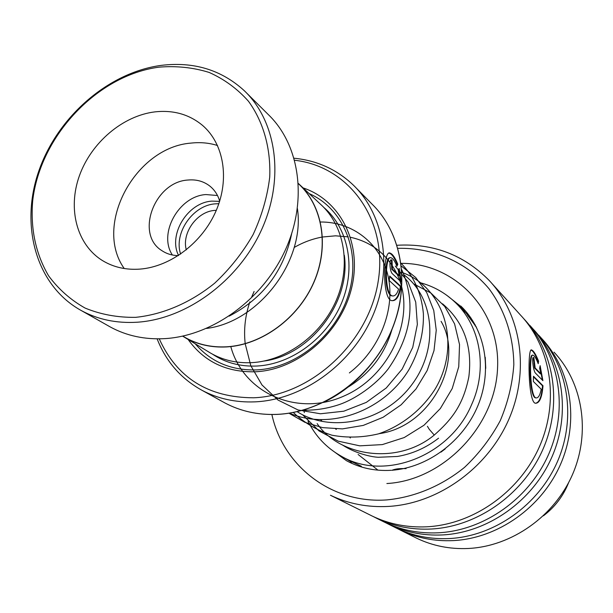 <?xml version="1.0" encoding="UTF-8"?>
<svg xmlns="http://www.w3.org/2000/svg" width="613" height="613" viewBox="0 0 613 613"><rect width="100%" height="100%" fill="white"/><g stroke="black" fill="none" stroke-linecap="round" stroke-linejoin="round"><path stroke-width="0.92" d="M219.607 201.348L211.853 201.125C187.647 202.528 167.939 234.603 178.559 255.468M218.833 203.708L215.224 203.845C192.811 205.225 173.54 233.178 180.62 254.089M216.305 210.313L214.688 210.412C197.041 211.493 181.548 233.009 186.298 249.866M184.39 337.05L182.827 336.1L184.39 337.05C196.965 344.345 211.048 347.586 226.649 346.797C261.943 344.828 298.247 318.178 313.825 282.233C329.472 246.296 322.63 205.73 298.408 183.708M208.734 351.977L210.458 353.019C222.749 360.145 236.488 363.356 251.682 362.651C286.133 360.881 321.419 335.05 336.368 300.117C351.395 265.191 344.399 225.691 320.53 204.252L300.002 185.019M188.114 339.472C203.976 361.655 226.427 372.42 255.46 371.777C297.887 369.877 340.598 333.135 351.479 288.508C362.681 243.905 340.644 200.29 303.067 187.9M195.233 343.786C210.742 361.923 231.254 370.627 256.77 369.892C296.746 368.038 337.15 334.506 349.035 292.7C361.172 250.916 343.211 208.435 309.151 193.593M159.242 338.828C176.996 377.983 208.443 397.638 253.59 397.783C311.35 395.776 369.172 342 378.275 280.769C388.021 219.546 348.651 166.184 294.677 160.269M294.11 158.223C317.25 160.522 337.089 169.579 353.64 185.402C384.987 215.922 393.301 270.256 371.861 317.825C350.506 365.409 301.803 399.937 254.77 401.867C235.522 402.595 217.944 398.749 202.037 390.328C180.973 378.711 166 361.547 157.12 338.836M182.628 336.146L184.337 337.173C196.919 344.475 211.018 347.724 226.634 346.927C262.012 344.958 298.393 318.231 313.979 282.195C329.625 246.173 322.714 205.524 298.393 183.517M392.021 260.219L392.42 269.199L399.216 275.597L398.228 270.509L399.186 268.433L401.186 281.965L392.366 273.743C389.73 271.482 389.01 258.801 391.416 259.843L392.021 260.219L390.818 259.973M397.799 264.241L396.918 266.295C394.925 261.207 392.948 258.364 390.987 257.759C385.041 254.832 384.359 293.773 392.098 295.841C394.764 296.523 396.925 294.286 398.58 289.129L389.286 280.616L389.676 276.019L400.979 286.47C399.27 296.761 396.059 301.458 391.347 300.554C381.891 297.795 383.332 249.399 390.021 253.069C392.519 253.866 395.109 257.59 397.799 264.241L397.178 264.372L396.642 265.636M391.96 329.518C384.795 354.207 370.29 373.325 348.452 386.88M206.512 328.438C258.924 322.001 305.351 260.793 297.42 208.589M389.906 257.843C384.374 256.747 383.93 293.88 391.492 295.795L392.535 295.956M389.638 276.601L400.358 286.501C398.963 295.604 396.159 300.339 391.929 300.722M400.979 286.47L400.358 286.501M388.749 253.169L389.393 253.223C391.891 254.027 394.488 257.744 397.178 264.372M399.216 275.597L398.596 275.674L391.791 269.283L391.477 264.678L391.914 264.601M398.787 269.329L400.557 281.382M391.669 264.64L391.401 260.349M159.127 67.146C97.275 75.161 39.975 136.186 32.688 200.88C30.374 228.795 35.669 253.759 48.58 275.781C58.427 289.137 70.595 299.903 85.084 308.063C100.662 314.477 117.466 317.572 135.488 317.358C162.912 314.569 190.597 302.707 214.673 283.183C229.89 268.923 242.702 252.725 253.115 234.58C261.843 215.753 267.383 196.589 269.728 177.073C270.892 148.162 263.36 121.765 248.472 101.252C237.354 88.762 224.235 79.154 209.125 72.426C193.218 67.491 176.552 65.737 159.127 67.146M137.059 322.231C116.478 323.449 97.888 319.557 81.299 310.561C36.665 286.049 19.823 226.871 38.404 172.192C56.84 117.428 107.995 72.48 161.227 65.376C193.746 61.438 221.408 69.851 244.204 90.617C276.754 121.52 284.823 178.781 261.49 229.936C238.265 281.099 186.314 319.151 137.059 322.231M140.048 269.099C170.698 266.732 202.482 242.533 216.128 210.719C229.844 178.919 223.86 143.68 202.596 125.443C189.271 114.378 173.372 109.857 154.897 111.88C122.769 115.75 91.299 142.53 79.437 175.67C67.499 208.772 76.74 244.71 102.494 260.579C113.505 267.268 126.017 270.103 140.048 269.099M217.546 145.519C209.179 142.89 200.39 142.078 191.187 143.082C135.373 147.074 93.207 225.201 124.24 268.532M219.684 201.102C217.845 194.896 214.565 189.884 209.838 186.076C203.631 181.279 196.336 179.264 187.969 180.03C154.484 181.785 134.837 234.411 161.978 250.702C166.767 253.882 172.222 255.521 178.345 255.606M172.376 255C158.016 233.53 178.881 196.091 205.914 194.559L217.492 195.516M246.702 93.099L267.988 114.271C299.834 144.53 307.925 200.175 285.482 249.675C263.13 299.19 212.803 335.84 164.843 338.629C144.798 339.717 126.661 335.855 110.432 327.051L108.064 325.718M291.658 233.745C283.781 271.023 262.954 298.477 229.178 316.116M543.455 515.778C554.934 507.043 563.339 495.963 568.657 482.554M271.881 414.511C282.991 465.865 331.418 503.932 386.749 499.917C414.411 497.296 441.552 486.017 464.531 467.367C478.937 453.727 490.837 438.172 500.239 420.702C507.932 402.526 512.46 383.891 513.824 364.804C513.556 336.414 504.836 310.009 489.09 288.823C466.554 261.966 433.023 247.499 397.921 248.334M397.009 245.269C433.23 243.192 463.949 254.908 489.151 280.417C521.288 314.523 530.053 370.919 508.713 419.629C487.412 468.332 438.119 503.518 388.611 506.415C367.739 507.541 348.345 503.825 330.445 495.25L372.16 516.031C389.14 524.169 407.461 527.747 427.138 526.782C473.803 524.299 519.939 491.588 539.708 446.049C559.508 400.511 551.01 347.487 520.529 315.113L491.841 283.39M414.411 537.088L416.694 538.229C432.655 545.869 449.812 549.294 468.186 548.489C511.755 546.398 554.504 516.307 572.665 474.148C590.848 431.989 582.679 382.619 554.037 352.168M369.731 514.82L372.16 516.031M373.248 516.552L376.727 518.314C393.607 526.398 411.813 529.961 431.36 529.019C477.703 526.567 523.494 494.132 543.095 448.946C562.734 403.745 554.259 351.096 523.969 318.921L523.517 318.438M382.083 520.981L384.474 522.169C401.17 530.168 419.185 533.708 438.494 532.789C484.308 530.414 529.509 498.438 548.834 453.835C568.182 409.223 559.769 357.21 529.793 325.357M385.485 522.651L388.857 524.36C405.461 532.306 423.353 535.831 442.548 534.934C488.055 532.597 532.919 500.875 552.083 456.601C571.278 412.327 562.895 360.666 533.095 329.012L532.689 328.583M393.944 526.889L396.289 528.061C412.725 535.931 430.426 539.425 449.39 538.551C494.385 536.283 538.689 504.997 557.585 461.29C576.504 417.583 568.174 366.528 538.689 335.196M397.239 528.513L400.504 530.161C416.84 537.984 434.433 541.463 453.275 540.605C497.978 538.375 541.961 507.334 560.703 463.949C579.469 420.556 571.17 369.854 541.861 338.698L541.501 338.315M533.9 357.785L535.149 367.976L540.888 373.838L539.662 368.252L540.13 365.677L542.903 380.658L535.463 373.133C533.302 371.095 531.601 356.582 533.463 357.494L533.9 357.785L533.072 357.655M538.589 361.157L538.214 363.708C536.214 358.505 534.467 355.67 532.973 355.203C528.973 352.536 529.916 396.611 535.877 397.875C538.199 398.32 539.976 395.431 541.218 389.224L533.379 381.485L533.486 376.244L543.011 385.769C541.984 397.814 539.379 403.63 535.195 403.201C528.023 401.461 527.509 346.644 531.624 350C533.502 350.605 535.823 354.322 538.589 361.157L538.084 361.287L537.869 362.812M532.306 355.31C528.498 353.525 529.425 396.642 535.364 397.837L536.038 397.921M533.486 376.811L542.497 385.799C541.654 396.787 539.31 402.618 535.448 403.277M543.011 385.769L542.497 385.799M530.881 350.115L531.111 350.146C532.996 350.751 535.318 354.467 538.084 361.287M540.888 373.838L540.375 373.915L534.628 368.053L533.969 362.858L534.49 362.766M539.93 366.842L542.344 380.091M534.099 362.835L533.387 357.908M434.249 435.061L429.246 429.284L427.43 426.311M442.563 303.818C463.826 322.101 472.585 346.429 468.845 376.811C463.16 405.362 451.459 419.836 434.188 435.123L434.18 435.123C397.048 465.704 339.104 456.202 317.159 423.621M485.235 357.272L485.741 368.321M469.091 316.599L467.045 314.5L476.454 327.219M358.95 465.765L361.394 466.278L347.625 459.796M347.969 459.995L349.824 461.053M406.067 468.646C399.461 468.355 394.818 468.922 392.136 470.347M445.191 448.931L440.931 452.133M476.355 409.239L474.554 412.963M420.763 282.861C433.751 286.432 445.138 292.845 454.915 302.102C480.561 326.001 488.009 368.85 471.497 404.879C449.804 456.585 383.761 481.504 341.135 456.103C326.53 447.881 315.503 436.241 308.032 421.192M304.393 412.564L303.588 410.204M349.372 372.934C379.769 349.548 395.408 309.312 388.167 276.486C380.987 243.599 352.644 221.668 320.43 222.006C352.644 221.668 380.987 243.599 388.167 276.486C395.408 309.312 379.769 349.548 349.372 372.934M230.802 346.583C243.215 392.81 297.014 417.392 344.268 395.898C391.822 375.171 416.725 314.622 397.155 274.317C416.725 314.622 391.822 375.171 344.268 395.898C297.014 417.392 243.215 392.81 230.802 346.583M396.58 273.114C386.772 254.142 371.708 242.265 351.372 237.476C371.708 242.265 386.772 254.142 396.58 273.114M351.272 237.453L350.536 237.3L351.272 237.453M348.345 236.879L335.556 235.821L322.507 237.001L335.556 235.821L348.345 236.879M322.377 237.024C312.592 238.794 303.19 242.281 294.171 247.476C303.19 242.281 312.592 238.794 322.377 237.024M254.104 291.459L251.751 296.845L254.104 291.459M249.866 301.902C245.185 315.703 243.629 329.618 245.192 343.655C243.629 329.618 245.185 315.703 249.866 301.902M245.208 343.786L250.809 365.739L261.981 384.964L278.064 400.082L298.01 409.951L320.461 413.775L343.809 411.2L366.313 402.381L386.259 387.975L402.136 369.133L412.748 347.364L417.353 324.423L415.729 302.117L408.143 282.179L395.316 266.073L408.143 282.179L415.729 302.117L417.353 324.423L412.748 347.364L402.136 369.133L386.259 387.975L366.313 402.381L343.809 411.2L320.461 413.775L298.01 409.951L278.064 400.082L261.981 384.964L250.809 365.739L245.208 343.786M297.09 411.645C331.894 433.812 384.834 421.476 411.898 384.581C439.375 347.954 434.242 296.799 403.53 274.494C434.242 296.799 439.375 347.954 411.898 384.581C384.834 421.476 331.894 433.812 297.09 411.645M377.991 470.163L358.092 454.455M212.443 354.138C225.454 362.789 240.319 366.75 257.046 366.022C291.673 364.283 327.074 338.077 341.633 302.868C356.268 267.666 348.391 228.166 323.764 207.37M264.103 361.034C310.714 354.965 351.05 301.78 344.33 255.261M222.703 401.722L225.009 402.994C240.572 411.231 257.744 415.032 276.509 414.388C322.361 412.649 369.67 379.263 390.297 333.089C411.009 286.922 402.741 234.036 372.076 204.152L356.076 187.884M400.128 301.32C393.025 343.686 362.383 384.09 323.503 402.35M392.42 269.199L391.791 269.283M330.101 448.754L346.521 460.723C359.954 468.018 374.781 471.213 391.01 470.317M462.738 307.948L446.601 295.167M401.109 263.36C454.777 262.877 500.438 309.772 497.557 368.053C495.396 426.296 443.214 480.423 386.88 483.527M535.149 367.976L534.628 368.053M350.398 437.95L349.992 437.705M336.322 429.414L335.595 428.97M321.595 420.487L320.507 419.828M306.171 411.139L304.692 410.243M202.037 390.328L225.009 402.994C240.61 411.246 257.805 415.055 276.593 414.419C322.492 412.695 369.777 379.324 390.389 333.166C411.078 287.014 402.802 234.097 372.076 204.152M210.458 353.019L184.337 337.173M391.492 295.795L392.098 295.841M389.393 253.223L390.021 253.069M390.849 259.958L391.416 259.843M204.129 126.814L202.596 125.443M210.573 186.681L209.838 186.076M110.432 327.051L81.299 310.561M416.694 538.229L400.504 530.161M396.289 528.061L388.857 524.36M384.474 522.169L376.727 518.314M460.807 306.033C485.013 329.12 492.752 369.578 478.002 405.446C463.29 441.314 427.522 467.796 391.776 470.263M535.364 397.837L535.877 397.875M531.111 350.146L531.624 350M379.087 433.675C430.732 426.686 464.838 361.333 441.084 321.342M303.037 410.181C315.312 410.449 327.472 408.557 339.525 404.488C354.996 399.117 375.455 385.447 388.305 368.765C411.637 335.227 416.127 302.224 401.768 269.774M289.382 413.162C330.116 430.724 384.006 411.047 408.94 369.67C419.123 351.479 423.943 332.79 423.384 313.595C421.43 293.175 413.982 276.417 401.055 263.306M288.968 413.223L304.86 422.303L322.553 427.629L342.429 428.893L363.225 425.422L383.186 417.231L401.101 404.825L416.012 388.956L427.161 370.536L434.004 350.605L436.241 330.231L433.766 310.523L426.748 292.593L415.675 277.49L401.408 266.111M293.298 412.48C304.37 422.901 317.235 430.479 331.894 435.199C347.18 438.057 362.689 437.613 378.443 433.874C401.622 425.981 421.92 409.813 435.084 389.14C461.98 344.268 444.249 287.145 401.952 272.463M302.868 415.055L319.021 430.924L338.223 441.161L359.777 445.835L382.32 444.601L404.22 437.559L423.997 425.238L440.349 408.519L452.21 388.55L458.754 366.704L459.535 344.567L454.578 323.871L444.793 306.554L431 293.098L414.074 284.072M438.571 438.18C426.173 447.796 412.457 453.896 397.431 456.463L378.382 457.267C372.114 457.099 355.885 453.658 342.82 445.23M470.094 317.136L456.846 304.01M348.015 460.018L341.135 456.103M465.152 312.239L462.685 308.561L459.183 306.324M393.086 469.765L393.569 470.117M349.716 460.892L352.061 463.482M357.617 465.719L360.168 465.658M470.615 317.473L468.125 316.201M475.198 326.009L475.075 324.599"/></g></svg>
